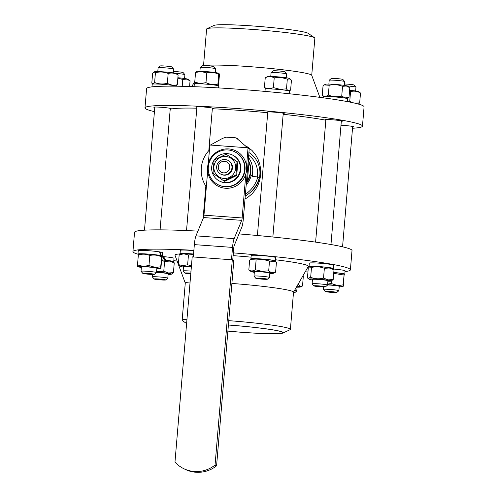 <?xml version="1.0" encoding="UTF-8"?>
<svg xmlns="http://www.w3.org/2000/svg" width="497" height="497" viewBox="0 0 497 497"><rect width="100%" height="100%" fill="white"/><g stroke="black" fill="none" stroke-linecap="round" stroke-linejoin="round"><path stroke-width="0.75" d="M223.892 180.933L224.681 181.324L236.696 175.478L237.814 162.115L226.135 154.2L237.032 161.724L235.907 175.087L223.892 180.933L213.002 173.41L214.12 160.046L226.135 154.2M214.157 160.028A14.55 14.326 116.4 0 1 239.846 171.838A14.55 14.326 116.4 0 1 219.55 181.094A14.55 14.326 116.4 0 1 214.12 160.084M232.484 155.033L232.944 155.257A14.55 14.326 116.4 0 1 225.259 182.759A14.55 14.326 116.4 0 1 220.009 181.324L219.55 181.094M228.017 149.964A18.426 18.14 116.4 0 1 243.99 173.074A18.426 18.14 116.4 0 1 218.282 184.797A18.426 18.14 116.4 0 1 228.017 149.964M234.665 151.784L235.062 151.976A18.426 18.14 116.4 0 1 225.334 186.81A18.426 18.14 116.4 0 1 218.68 184.996L218.282 184.797M231.496 259.751L232.534 247.407A10.667 1.733 -85.8 0 1 234.143 238.635L241.71 220.345A2.907 0.472 94.2 0 0 242.145 217.953L245.841 173.938A19.799 19.495 116.4 0 1 207.603 167.172A19.799 19.495 116.4 0 1 246.506 166.041A19.799 19.495 116.4 0 1 245.841 173.938L245.953 173.546M246.543 166.389L248.009 148.156L236.181 137.88M232.534 247.407L194.352 244.617L193.314 256.961M194.352 244.617A10.667 1.733 -85.8 0 1 195.961 235.845L234.143 238.635M241.71 220.345L203.528 217.556L195.961 235.845M203.528 217.556A2.907 0.472 94.2 0 0 203.969 215.164L242.145 217.953M207.665 171.142L203.969 215.164M226.383 137.166L222.731 138.296L209.827 145.366L208.33 163.252M232.739 260.037L233.752 248.009A2.907 0.472 -85.8 0 1 234.186 245.617L241.753 227.334A10.667 1.733 94.2 0 0 243.368 218.562L249.227 148.765L248.009 148.156M210.604 145.068L247.289 147.752L249.227 148.765M248.177 161.233L249.028 161.655L247.413 180.945L246.562 180.523M246.531 180.877L247.413 180.945M247.438 180.641A20.371 20.054 -63.6 0 0 250.358 171.664A20.371 20.054 -63.6 0 0 248.972 162.37M248.562 161.426A20.371 20.054 -63.6 0 0 248.22 160.724M246.425 182.157A20.371 20.054 -63.6 0 0 247.257 180.933M250.556 171.776A20.334 20.017 116.4 0 1 246.388 182.567A20.334 20.017 116.4 0 0 250.556 171.776A20.334 20.017 116.4 0 0 248.997 162.078A20.334 20.017 116.4 0 1 250.556 171.776M248.239 160.506A20.334 20.017 116.4 0 1 248.742 161.513A20.334 20.017 116.4 0 0 248.239 160.506M248.27 160.183A20.371 20.054 116.4 0 1 249.022 161.649M249.028 161.668A20.371 20.054 116.4 0 1 250.817 171.887A20.371 20.054 116.4 0 1 246.344 183.082M245.257 196.011A29.099 28.646 116.4 0 0 259.266 177.64L257.775 176.901L253.284 176.572A2.423 2.386 116.4 0 1 251.308 175.192L252.532 175.795A2.423 2.386 116.4 0 1 252.352 174.354A21.825 21.483 -63.6 0 0 248.494 157.462M252.352 174.354L252.619 174.484A2.423 2.386 -63.6 0 0 253.221 176.565M245.406 194.277A29.099 28.646 -63.6 0 0 257.775 176.901M246.195 184.828A22.309 21.961 -63.6 0 0 251.308 175.192M209.442 149.951A29.099 28.646 -63.6 0 0 206.342 186.853M248.68 155.263A21.825 21.483 116.4 0 1 257.173 176.857M325.839 120.193A84.384 5.517 -175.2 0 0 283.166 114.285M267.721 112.72A84.384 5.517 -175.2 0 0 212.337 108.731M196.806 108.178A84.384 5.517 -175.2 0 0 170.198 109.39M245.251 145.714L247.748 147.075L252.047 150.485L255.489 154.617L258.03 159.158L259.807 164.24L260.695 169.552L260.683 174.758L259.825 179.889L258.067 184.959L255.47 189.637L252.209 193.662L248.127 197.141L245.009 199.017M251.569 191.202A24.247 23.875 -63.6 0 0 248.91 152.498M154.437 111.632A109.116 7.138 4.8 0 1 144.987 107.88A109.116 7.138 4.8 0 1 278.979 112.16A109.116 7.138 4.8 0 1 362.462 126.145A109.116 7.138 4.8 0 1 352.516 128.263M154.778 107.563A8.729 0.572 4.8 0 1 153.834 107.222A8.729 0.572 4.8 0 1 154.07 107.116A8.729 0.572 4.8 0 1 163.575 107.47A8.729 0.572 4.8 0 1 171.229 108.681A8.729 0.572 4.8 0 1 170.993 108.793A8.729 0.572 4.8 0 1 170.241 108.862M196.887 107.259A8.729 0.572 4.8 0 1 195.942 106.917A8.729 0.572 4.8 0 1 200.086 106.78A8.729 0.572 4.8 0 1 208.908 107.507A8.729 0.572 4.8 0 1 213.337 108.377A8.729 0.572 4.8 0 1 212.349 108.557M267.746 112.44A8.729 0.572 4.8 0 1 266.802 112.098A8.729 0.572 4.8 0 1 277.519 112.44A8.729 0.572 4.8 0 1 284.197 113.558A8.729 0.572 4.8 0 1 283.209 113.738M325.852 120.069A8.729 0.572 4.8 0 1 324.908 119.727A8.729 0.572 4.8 0 1 331.263 119.709A8.729 0.572 4.8 0 1 341.017 120.777A8.729 0.572 4.8 0 1 342.303 121.187A8.729 0.572 4.8 0 1 341.315 121.367M340.992 125.232A8.729 0.572 4.8 0 1 353.615 126.803A8.729 0.572 4.8 0 1 353.379 126.909A8.729 0.572 4.8 0 1 352.628 126.983M144.987 107.88L146.609 88.59A109.116 7.138 4.8 0 1 280.6 92.871A109.116 7.138 4.8 0 1 364.077 106.855L362.462 126.145M264.988 91.392L265.174 89.137A12.27 0.801 4.8 0 1 277.401 89.354A12.27 0.801 4.8 0 1 289.627 91.187L289.416 93.771M265.876 88.932L264.423 87.515C267.299 88.938 270.293 88.969 273.4 87.609L279.861 89.286L286.496 88.888C287.751 90.678 289.124 91.069 290.615 90.075L288.974 90.87M250.65 259.633L252.209 258.906A11.058 0.721 4.8 0 1 262.938 259.167A11.058 0.721 4.8 0 1 274.102 260.745L275.773 261.9L269.511 261.043L262.901 259.459L256.117 259.943L250.65 259.633L249.643 260.173L248.823 269.977C250.861 271.294 253.016 271.213 255.296 269.747L261.9 271.331L268.684 270.846C270.871 272.685 273.176 273.126 275.599 272.182L273.033 273.449A11.058 0.721 -175.2 0 0 261.888 271.704A11.058 0.721 -175.2 0 0 251.14 271.611A11.058 0.721 -175.2 0 0 254.321 272.313M274.673 261.142A12.27 0.801 -175.2 0 0 275.375 260.937A12.27 0.801 -175.2 0 0 268.958 259.683A12.27 0.801 -175.2 0 0 256.377 258.67A12.27 0.801 -175.2 0 0 250.923 258.881A12.27 0.801 -175.2 0 0 251.575 259.198M250.923 258.881L251.202 255.508A12.27 0.801 4.8 0 1 256.663 255.296A12.27 0.801 4.8 0 1 269.237 256.309A12.27 0.801 4.8 0 1 275.661 257.558L275.375 260.937M193.873 250.289A109.116 7.138 -175.2 0 0 184.729 249.854A109.116 7.138 -175.2 0 0 132.923 251.588A109.116 7.138 -175.2 0 0 138.526 254.365M173.807 260.639A109.116 7.138 -175.2 0 0 177.137 261.087M305.208 271.847A109.116 7.138 -175.2 0 0 307.947 271.94M345.011 271.586A109.116 7.138 -175.2 0 0 350.391 269.846A109.116 7.138 -175.2 0 0 233.341 252.88M309.028 266.51L309.308 263.137A12.27 0.801 4.8 0 1 323.951 263.578A12.27 0.801 4.8 0 1 333.76 265.193L333.481 268.566A12.27 0.801 -175.2 0 0 323.665 266.951A12.27 0.801 -175.2 0 0 309.028 266.51A12.27 0.801 -175.2 0 0 309.681 266.833M333.102 268.995A12.27 0.801 4.8 0 1 343.029 270.182A12.27 0.801 4.8 0 1 345.073 270.803L344.794 274.182A12.27 0.801 -175.2 0 0 342.75 273.561A12.27 0.801 -175.2 0 0 333.779 272.455M162.476 256.763A8.729 0.572 4.8 0 1 162.886 256.8L163.588 256.626A12.27 0.801 4.8 0 1 164.19 256.682A12.27 0.801 4.8 0 1 174.006 258.297L173.72 261.677A12.27 0.801 -175.2 0 0 165.718 260.248L165.476 260.304A11.058 0.721 4.8 0 1 169.135 260.763A11.058 0.721 4.8 0 1 172.447 261.484L174.248 262.845L169.508 261.105L164.6 261.428L161.568 260.49M161.773 256.464A12.27 0.801 4.8 0 1 162.326 256.514L164.507 260.117A12.27 0.801 -175.2 0 0 163.911 260.061A12.27 0.801 -175.2 0 0 161.618 259.85M159.531 251.973L160.295 252.004A12.27 0.801 4.8 0 1 160.649 252.066A12.27 0.801 4.8 0 1 162.693 252.687L162.407 256.061A12.27 0.801 -175.2 0 0 161.283 255.626L160.264 255.582A11.058 0.721 4.8 0 1 161.134 255.874L161.73 256.278M137.955 254.01L138.241 250.631A12.27 0.801 4.8 0 1 146.068 250.538A12.27 0.801 4.8 0 1 159.487 251.867L160.693 255.501A12.27 0.801 -175.2 0 0 160.363 255.439A12.27 0.801 -175.2 0 0 146.677 253.973A12.27 0.801 -175.2 0 0 137.955 254.01A12.27 0.801 -175.2 0 0 138.613 254.327M193.563 254.035A12.27 0.801 -175.2 0 0 180.305 253.569A12.27 0.801 -175.2 0 0 180.063 253.7L180.343 250.326A12.27 0.801 4.8 0 1 180.585 250.19A12.27 0.801 4.8 0 1 193.842 250.656M180.262 253.868A66.927 4.38 -175.2 0 0 174.987 255.253L178.367 264.41M293.522 292.205L308.308 266.448A66.927 4.38 -175.2 0 0 275.475 259.757M251.066 257.154A66.927 4.38 -175.2 0 0 233.112 255.644M190.096 282.01A54.316 3.554 -175.2 0 0 185.275 283.06L182.15 320.273A54.316 3.554 -175.2 0 0 182.461 320.702L186.605 323.559M186.971 319.223A54.316 3.554 -175.2 0 0 182.15 320.273M227.893 331.114A47.526 3.106 -175.2 0 0 260.745 333.444A47.526 3.106 -175.2 0 0 282.973 333.015A47.526 3.106 -175.2 0 0 228.403 325.001M197.912 231.124A109.116 7.138 -175.2 0 0 186.35 230.565A109.116 7.138 -175.2 0 0 134.538 232.298L132.923 251.588M160.295 252.004L161.283 255.626M163.588 256.626L165.718 260.248M344.092 274.387A12.27 0.801 -175.2 0 0 344.794 274.182M332.779 268.771A12.27 0.801 -175.2 0 0 333.481 268.566M275.599 272.182L276.425 262.379L275.773 261.9M269.784 273.611A11.058 0.721 -175.2 0 0 273.033 273.449M251.14 271.611L248.823 269.977M267.355 279.227L269.442 277.469A7.759 0.509 -175.2 0 0 269.461 277.438L269.828 273.095A7.759 0.509 -175.2 0 0 264.131 272.126A7.759 0.509 -175.2 0 0 254.365 271.797L253.998 276.139A7.759 0.509 -175.2 0 0 254.01 276.17L255.781 278.252A5.821 0.379 4.8 0 1 263.093 278.475A5.821 0.379 4.8 0 1 267.355 279.227A5.821 0.379 4.8 0 1 260.043 278.954A5.821 0.379 4.8 0 1 255.781 278.252M269.461 277.438A7.759 0.509 -175.2 0 0 263.764 276.462A7.759 0.509 -175.2 0 0 253.998 276.139M269.511 261.043L268.684 270.846M256.117 259.943L255.296 269.747M290.615 90.075L291.435 80.272L290.192 78.998L287.322 79.085L280.861 77.414L274.226 77.805C271.35 76.383 268.355 76.352 265.243 77.712L264.423 87.515M274.226 77.805L273.4 87.609M265.243 77.712L267.516 76.625A11.058 0.721 4.8 0 1 280.768 77.11A11.058 0.721 4.8 0 1 289.409 78.464L290.192 78.998M270.766 76.463L271.089 72.637A7.759 0.509 4.8 0 1 271.107 72.599A7.759 0.509 4.8 0 1 280.855 72.96A7.759 0.509 4.8 0 1 286.539 73.898A7.759 0.509 4.8 0 1 286.552 73.935L286.229 77.762M286.539 73.898L284.769 71.816A5.821 0.379 -175.2 0 0 280.507 71.114A5.821 0.379 -175.2 0 0 273.195 70.841L271.107 72.599M287.322 79.085L286.496 88.888M205.019 65.592A54.316 3.554 4.8 0 1 270.175 68.418A54.316 3.554 4.8 0 1 311.712 75.271L319.863 97.35M203.534 65.561L206.603 29.081A54.316 3.554 4.8 0 1 206.982 28.708A54.316 3.554 4.8 0 1 273.3 31.212A54.316 3.554 4.8 0 1 314.539 37.741A54.316 3.554 4.8 0 1 314.849 38.17L311.731 75.327M206.982 28.708L214.027 25.428A47.526 3.106 4.8 0 1 272.052 27.615A47.526 3.106 4.8 0 1 308.134 33.33L314.539 37.741M194.085 86.683L194.315 83.956A12.27 0.801 4.8 0 1 197.893 83.689A12.27 0.801 4.8 0 1 211.25 84.633A12.27 0.801 4.8 0 1 218.767 86.006L218.612 87.913M323.193 97.797L323.28 96.766A12.27 0.801 4.8 0 1 330.859 96.66A12.27 0.801 4.8 0 1 344.154 97.946A12.27 0.801 4.8 0 1 347.732 98.822L347.496 101.624M309.619 266.864L310.314 266.541A11.058 0.721 4.8 0 1 317.552 266.547A11.058 0.721 4.8 0 1 328.896 267.653A11.058 0.721 4.8 0 1 332.207 268.374L334.009 269.741L329.269 267.995L324.355 268.318C320.186 266.653 315.893 266.373 311.489 267.492L309.619 266.864L308.27 268.076L307.444 277.879L307.985 278.37L310.668 277.289C314.837 278.96 319.13 279.239 323.535 278.121L328.275 279.867L333.183 279.544L331.139 281.078A11.058 0.721 -175.2 0 0 327.84 280.196A11.058 0.721 -175.2 0 0 315.346 279.022A11.058 0.721 -175.2 0 0 309.246 279.239A11.058 0.721 -175.2 0 0 312.427 279.941M327.89 281.24A11.058 0.721 -175.2 0 0 331.139 281.078M325.46 286.856L327.548 285.098A7.759 0.509 -175.2 0 0 327.566 285.067L327.933 280.724A7.759 0.509 -175.2 0 0 326.914 280.389A7.759 0.509 -175.2 0 0 318.235 279.42A7.759 0.509 -175.2 0 0 312.47 279.426L312.104 283.768A7.759 0.509 -175.2 0 0 312.116 283.806L313.887 285.887A5.821 0.379 4.8 0 1 318.018 285.843A5.821 0.379 4.8 0 1 324.709 286.576A5.821 0.379 4.8 0 1 325.46 286.856A5.821 0.379 4.8 0 1 320.963 286.825A5.821 0.379 4.8 0 1 314.638 286.117A5.821 0.379 4.8 0 1 313.887 285.887M327.566 285.067A7.759 0.509 -175.2 0 0 326.548 284.725A7.759 0.509 -175.2 0 0 317.869 283.762A7.759 0.509 -175.2 0 0 312.104 283.768M334.009 269.741L333.183 279.544M324.355 268.318L323.535 278.121M311.489 267.492L310.668 277.289M323.982 96.561L322.249 95.349C324.162 96.654 326.2 96.561 328.349 95.076C332.692 96.828 337.146 97.182 341.725 96.151L345.272 97.859L349 97.499L347.08 98.499M329.169 85.273L324.218 84.906L325.622 84.254A11.058 0.721 4.8 0 1 334.077 84.341A11.058 0.721 4.8 0 1 345.813 85.633A11.058 0.721 4.8 0 1 347.515 86.093L349.82 87.696L346.272 85.987L342.545 86.348C338.202 84.596 333.748 84.241 329.169 85.273L328.349 95.076M342.545 86.348L341.725 96.151M324.218 84.906L323.069 85.546L322.249 95.349M328.871 84.092L329.194 80.265A7.759 0.509 4.8 0 1 329.213 80.234A7.759 0.509 4.8 0 1 335.208 80.272A7.759 0.509 4.8 0 1 343.638 81.222A7.759 0.509 4.8 0 1 344.645 81.527A7.759 0.509 4.8 0 1 344.657 81.564L344.334 85.391M344.645 81.527L342.874 79.445A5.821 0.379 -175.2 0 0 342.122 79.216A5.821 0.379 -175.2 0 0 335.798 78.507A5.821 0.379 -175.2 0 0 331.3 78.476L329.213 80.234M349.82 87.696L349 97.499M333.773 272.53A11.058 0.721 4.8 0 1 343.52 273.99L344.11 274.4M327.647 284.147L331.375 283.42C335.164 285.284 339.072 285.75 343.098 284.824L343.135 286.309L343.352 285.732L344.135 274.443L343.918 275.021L333.704 273.356M344.135 274.443L343.098 284.824M343.135 286.309L343.352 285.732M339.202 286.856A11.058 0.721 -175.2 0 0 342.452 286.694A11.058 0.721 -175.2 0 0 342.526 286.595A11.058 0.721 -175.2 0 0 327.598 284.688M336.767 292.472A5.821 0.379 4.8 0 1 336.581 292.528A5.821 0.379 4.8 0 1 330.387 292.292A5.821 0.379 4.8 0 1 325.2 291.497A5.821 0.379 4.8 0 1 325.392 291.391A5.821 0.379 4.8 0 1 331.959 291.664A5.821 0.379 4.8 0 1 336.767 292.472L338.861 290.714A7.759 0.509 -175.2 0 0 338.879 290.683L339.246 286.34A7.759 0.509 -175.2 0 0 335.363 285.57A7.759 0.509 -175.2 0 0 327.579 284.924M338.879 290.683A7.759 0.509 -175.2 0 0 332.195 289.614A7.759 0.509 -175.2 0 0 323.69 289.273A7.759 0.509 -175.2 0 0 323.417 289.384A7.759 0.509 -175.2 0 0 323.429 289.416L325.2 291.497M331.586 280.873L331.375 283.42M355.1 103.214L359.679 102.836L358.188 104.184M348.117 101.742L349.739 101.413L352.373 102.606M349.602 90.299A11.058 0.721 4.8 0 1 358.828 91.703L360.499 93.032C357.306 91.162 353.994 90.69 350.565 91.61L349.739 101.413M360.499 93.032L359.679 102.836M350.565 91.61L349.521 91.243M347.123 85.931A7.759 0.509 4.8 0 1 355.951 87.143A7.759 0.509 4.8 0 1 355.97 87.18L355.647 91.007M355.951 87.143L354.187 85.062A5.821 0.379 -175.2 0 0 350.559 84.428A5.821 0.379 -175.2 0 0 344.452 83.987M297.678 284.967L298.809 284.769C299.927 286.552 301.163 286.937 302.518 285.93L303.344 276.127L303.015 275.667M297.094 287.16A11.058 0.721 -175.2 0 0 297.343 287.167A11.058 0.721 -175.2 0 0 300.343 286.999A11.058 0.721 -175.2 0 0 297.02 286.11M300.343 286.999L302.518 285.93M293.503 292.422A5.821 0.379 4.8 0 1 294.665 292.776L296.752 291.018A7.759 0.509 -175.2 0 0 296.771 290.987L297.138 286.645A7.759 0.509 -175.2 0 0 296.815 286.471M296.771 290.987A7.759 0.509 -175.2 0 0 294.535 290.441M298.983 282.687L298.809 284.769M294.665 292.776A5.821 0.379 4.8 0 1 293.466 292.882M161.612 259.931A11.058 0.721 4.8 0 1 164.271 260.18L164.507 260.117M173.018 261.882A12.27 0.801 -175.2 0 0 173.72 261.677M164.712 260.223L162.886 256.8M164.271 260.18A11.058 0.721 4.8 0 1 165.476 260.304M156.561 271.791L163.774 271.232L168.514 272.977L173.422 272.648L171.378 274.189A11.058 0.721 -175.2 0 0 168.079 273.3A11.058 0.721 -175.2 0 0 156.53 272.182M164.6 261.428L163.774 271.232M168.129 274.35A11.058 0.721 -175.2 0 0 171.378 274.189M165.7 279.966A5.821 0.379 4.8 0 1 161.202 279.935A5.821 0.379 4.8 0 1 154.878 279.221A5.821 0.379 4.8 0 1 154.126 278.997A5.821 0.379 4.8 0 1 158.257 278.954A5.821 0.379 4.8 0 1 164.948 279.687A5.821 0.379 4.8 0 1 165.7 279.966L167.787 278.208A7.759 0.509 -175.2 0 0 167.806 278.177L168.172 273.835A7.759 0.509 -175.2 0 0 167.154 273.493A7.759 0.509 -175.2 0 0 156.505 272.418M167.806 278.177A7.759 0.509 -175.2 0 0 166.787 277.835A7.759 0.509 -175.2 0 0 158.108 276.872A7.759 0.509 -175.2 0 0 152.343 276.879A7.759 0.509 -175.2 0 0 152.355 276.91L154.126 278.997M174.248 262.845L173.422 272.648M177.883 77.731A11.058 0.721 4.8 0 1 186.052 78.743A11.058 0.721 4.8 0 1 187.754 79.203L190.059 80.806L186.512 79.098L182.784 79.458L177.851 78.091M176.05 73.426A7.759 0.509 4.8 0 1 183.878 74.333A7.759 0.509 4.8 0 1 184.884 74.637A7.759 0.509 4.8 0 1 184.896 74.674L184.573 78.501M184.884 74.637L183.113 72.556A5.821 0.379 -175.2 0 0 182.362 72.326A5.821 0.379 -175.2 0 0 173.378 71.487M190.059 80.806L189.581 86.521M182.784 79.458L182.213 86.31M138.52 254.371L139.241 254.035A11.058 0.721 4.8 0 1 147.932 254.135A11.058 0.721 4.8 0 1 159.686 255.464L160.693 255.501M161.705 256.266A12.27 0.801 -175.2 0 0 162.407 256.061M149.814 255.501L148.988 265.305C152.778 267.162 156.685 267.635 160.711 266.709L160.755 268.194L160.966 267.61L161.792 257.806L161.749 256.322L161.537 256.906C157.742 255.042 153.834 254.576 149.814 255.501C146.106 253.936 142.285 253.768 138.34 254.998L138.557 254.414M159.686 255.464A11.058 0.721 4.8 0 1 160.264 255.582M161.749 256.322L160.711 266.709M137.775 265.702L137.557 266.286L137.52 264.795C141.223 266.361 145.049 266.529 148.988 265.305M156.816 268.734A11.058 0.721 -175.2 0 0 160.071 268.573A11.058 0.721 -175.2 0 0 160.146 268.479A11.058 0.721 -175.2 0 0 148.92 266.827A11.058 0.721 -175.2 0 0 138.11 266.665A11.058 0.721 -175.2 0 0 138.172 266.734A11.058 0.721 -175.2 0 0 141.353 267.436M160.755 268.194L160.071 268.573M154.387 274.35L156.474 272.592A7.759 0.509 -175.2 0 0 156.499 272.561L156.859 268.225A7.759 0.509 -175.2 0 0 150.175 267.156A7.759 0.509 -175.2 0 0 141.67 266.814A7.759 0.509 -175.2 0 0 141.397 266.926L141.03 271.263A7.759 0.509 -175.2 0 0 141.049 271.3L142.813 273.381A5.821 0.379 4.8 0 1 143.006 273.275A5.821 0.379 4.8 0 1 149.572 273.549A5.821 0.379 4.8 0 1 154.387 274.35A5.821 0.379 4.8 0 1 154.194 274.412A5.821 0.379 4.8 0 1 148.007 274.17A5.821 0.379 4.8 0 1 142.813 273.381M156.499 272.561A7.759 0.509 -175.2 0 0 149.808 271.499A7.759 0.509 -175.2 0 0 141.303 271.157A7.759 0.509 -175.2 0 0 141.03 271.263M138.34 254.998L137.52 264.795M151.989 86.857L152.206 84.26A12.27 0.801 4.8 0 1 152.206 84.26A12.27 0.801 4.8 0 1 163.525 84.409A12.27 0.801 4.8 0 1 176.516 86.174M154.12 71.978L154.548 71.748A11.058 0.721 4.8 0 1 154.716 71.698A11.058 0.721 4.8 0 1 166.054 72.071A11.058 0.721 4.8 0 1 176.441 73.587L178.119 74.91C174.925 73.047 171.608 72.574 168.179 73.488C164.047 71.835 159.804 71.568 155.437 72.699L154.12 71.978L152.629 73.326L151.802 83.123L153.119 83.844L154.61 82.496C158.742 84.155 162.991 84.422 167.359 83.291C170.552 85.161 173.863 85.633 177.292 84.714L175.801 86.062M157.797 71.587L158.121 67.76A7.759 0.509 4.8 0 1 158.139 67.729A7.759 0.509 4.8 0 1 158.394 67.654A7.759 0.509 4.8 0 1 166.65 67.971A7.759 0.509 4.8 0 1 173.571 69.027A7.759 0.509 4.8 0 1 173.583 69.058L173.267 72.885M173.571 69.027L171.8 66.94A5.821 0.379 -175.2 0 0 166.613 66.151A5.821 0.379 -175.2 0 0 160.419 65.915A5.821 0.379 -175.2 0 0 160.233 65.971L158.139 67.729M178.119 74.91L177.292 84.714M168.179 73.488L167.359 83.291M155.437 72.699L154.61 82.496M193.526 254.464L188.462 254.936L183.902 253.837L179.175 254.799L181.349 253.725A11.058 0.721 4.8 0 1 184.35 253.563A11.058 0.721 4.8 0 1 193.557 254.116M180.063 253.7A12.27 0.801 -175.2 0 0 180.715 254.023M191.388 266.554A11.058 0.721 -175.2 0 0 183.3 266.1A11.058 0.721 -175.2 0 0 180.281 266.429L178.348 264.597L182.908 265.702L187.636 264.739L191.438 265.982M180.281 266.429A11.058 0.721 -175.2 0 0 183.461 267.131M191.376 266.771A7.759 0.509 -175.2 0 0 187.4 266.504A7.759 0.509 -175.2 0 0 183.505 266.616L183.138 270.958A7.759 0.509 -175.2 0 0 183.151 270.989L184.921 273.077A5.821 0.379 4.8 0 1 187.829 272.965A5.821 0.379 4.8 0 1 190.836 273.164M191.01 271.107A7.759 0.509 -175.2 0 0 187.034 270.846A7.759 0.509 -175.2 0 0 183.138 270.958M188.462 254.936L187.636 264.739M179.175 254.799L178.348 264.597M190.773 273.922A5.821 0.379 4.8 0 1 184.921 273.077M195.414 83.154C195.066 84.235 194.843 83.918 194.737 82.216L200.272 83.477L205.982 82.676C209.84 84.533 213.809 84.999 217.903 84.074C218.009 85.782 218.239 86.093 218.581 85.012L218.115 85.689M195.557 72.413L196.657 71.444A11.058 0.721 4.8 0 1 201.608 71.332A11.058 0.721 4.8 0 1 218.55 73.283L219.115 73.674L218.723 74.27C214.866 72.413 210.896 71.947 206.802 72.873L201.266 71.611L195.557 72.413L194.737 82.216M218.581 85.012L219.401 75.209C219.295 73.506 219.065 73.189 218.723 74.27L217.903 84.074M199.906 71.282L200.229 67.455A7.759 0.509 4.8 0 1 200.248 67.424A7.759 0.509 4.8 0 1 204.124 67.344A7.759 0.509 4.8 0 1 215.679 68.716A7.759 0.509 4.8 0 1 215.692 68.754L215.369 72.581M215.679 68.716L213.909 66.635A5.821 0.379 -175.2 0 0 205.242 65.604A5.821 0.379 -175.2 0 0 202.335 65.666L200.248 67.424M206.802 72.873L205.982 82.676M350.391 269.846L352.013 250.563A109.116 7.138 -175.2 0 0 239.032 233.919M227.893 331.083A47.041 3.075 -175.2 0 0 260.49 333.394A47.041 3.075 -175.2 0 0 282.824 332.648A47.041 3.075 -175.2 0 0 228.403 325.032M282.973 333.015L290.018 329.735A54.316 3.554 -175.2 0 0 290.397 329.362A54.316 3.554 -175.2 0 0 228.769 320.658M290.397 329.362L293.522 292.149A54.316 3.554 -175.2 0 0 231.894 283.445M236.261 137.973L238.032 138.849L237.976 139.514M226.222 137.129L236.174 137.862M216.58 465.807L233.814 260.565L232.292 259.813L192.202 256.881L174.969 462.123A30.068 29.603 116.4 0 0 175.261 462.44A30.068 29.603 116.4 0 0 183.492 468.528L185.021 469.286A30.068 29.603 -63.6 0 0 216.58 465.807L215.058 465.055A30.068 29.603 116.4 0 1 183.492 468.528M232.292 259.813L215.058 465.055M237.814 162.115L237.032 161.724M229.44 177.379A11.058 10.884 -63.6 0 0 234.683 162.649A11.058 10.884 -63.6 0 0 220.159 157.543A11.058 10.884 -63.6 0 0 214.915 172.266A11.058 10.884 -63.6 0 0 229.44 177.379M236.696 175.478L235.907 175.087M220.861 174.167L221.351 174.41A7.759 7.641 -63.6 0 0 232.434 168.017A7.759 7.641 -63.6 0 0 228.247 160.506L227.763 160.264A7.759 7.641 -63.6 0 0 216.673 166.657A7.759 7.641 -63.6 0 0 220.861 174.167A7.759 7.641 -63.6 0 0 231.95 167.775A7.759 7.641 -63.6 0 0 227.763 160.264M218.282 166.65A5.821 5.728 116.4 0 1 224.495 161.283A5.821 5.728 116.4 0 1 229.732 167.483A5.821 5.728 116.4 0 1 223.52 172.85A5.821 5.728 116.4 0 1 218.282 166.65M246.531 166.135L246.587 170.036L245.891 173.851M267.79 111.918L257.409 235.51M185.269 283.116L178.529 264.851M283.253 113.217L272.859 237.007M194.805 81.34L191.792 86.596M325.895 119.547L315.601 242.126M309.246 279.239L307.985 278.37M341.358 120.846L330.971 244.524M352.671 126.462L342.563 246.81M342.452 286.694L343.172 286.359M323.622 286.955L323.417 289.384M152.548 274.45L152.343 276.879M154.822 107.041L144.484 230.179M138.172 266.734L137.582 266.33M170.285 108.34L160.084 229.862M152.908 84.055L152.349 83.67M196.93 106.737L186.53 230.577M212.393 108.035L208.815 150.622M205.839 186.102L203.111 218.562M248.09 148.149L246.524 146.988"/></g></svg>
